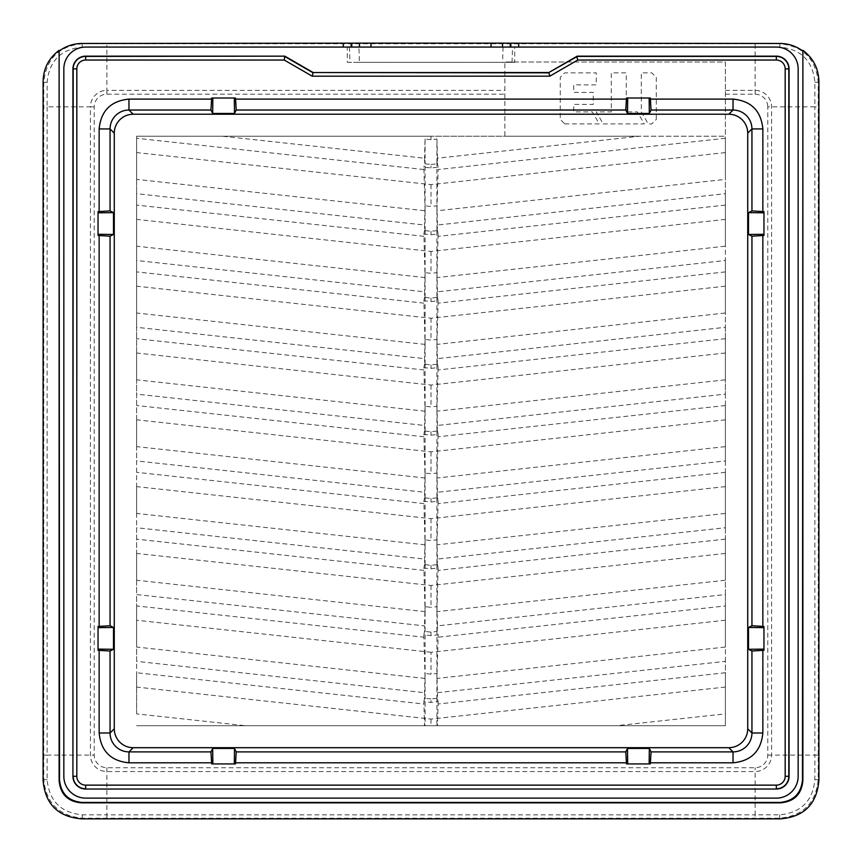 <?xml version="1.0" encoding="UTF-8"?>
<svg xmlns="http://www.w3.org/2000/svg" width="862" height="862" viewBox="0 0 862 862"><rect width="100%" height="100%" fill="white"/><g stroke="black" fill="none" stroke-linecap="round" stroke-linejoin="round"><path stroke-width="0.65" stroke-dasharray="4.31 3.23" d="M725.384 687.057L431 719.08L136.616 687.057L136.616 136.218L222.364 136.218L424.513 158.209L424.513 160.698L425.085 160.752L425.085 210.781L136.616 179.393L136.616 136.218L504.873 136.218L504.873 61.989L504.873 136.218L725.384 136.218L725.384 179.393L436.915 210.781L436.915 160.752L437.206 162.271L437.487 158.209L639.636 136.218L725.384 136.218L725.384 61.989L504.873 61.989L725.384 61.989L725.384 725.707L725.384 672.748L725.384 713.865L616.535 725.707L436.915 725.707L436.915 695.225L437.206 696.744L437.487 695.171L436.926 673.502L431 674.149L425.074 673.502L424.513 692.682L425.074 698.295L425.074 673.502M437.487 692.682L725.384 661.359L725.384 713.865M725.384 193.691L725.384 246.198L436.915 277.586L436.915 227.568L437.206 229.076L437.487 225.025L725.384 193.691L725.384 138.276L725.384 179.393M725.384 260.507L725.384 313.014L436.915 344.401L436.915 294.373L437.206 295.892L437.487 291.83L725.384 260.507L725.384 205.091L725.384 246.198M725.384 327.312L725.384 379.819L436.915 411.206L436.915 361.178L437.206 362.697L437.487 358.635L725.384 327.312L725.384 271.896L725.384 313.014M725.384 394.117L725.384 446.624L436.915 478.011L436.915 427.994L437.206 429.502L437.487 425.451L725.384 394.117L725.384 338.701L725.384 379.819M725.384 460.933L725.384 513.44L436.915 544.827L436.915 494.799L437.206 496.318L437.487 492.256L725.384 460.933L725.384 405.517L725.384 446.624M725.384 527.738L725.384 580.245L436.915 611.632L436.915 561.615L437.206 563.123L437.487 559.061L725.384 527.738L725.384 472.322L725.384 513.44M725.384 661.359L725.384 605.943L438.122 637.201L436.915 678.437L436.915 628.42L436.926 631.48L431 632.126L425.074 631.48L425.085 628.42L425.085 678.437L423.878 637.201L423.878 634.831L431 635.606L438.122 634.831L437.206 629.928L437.487 625.877L725.384 594.554L725.384 539.127L725.384 580.245M725.384 594.554L725.384 647.05L436.915 678.437M725.384 605.943L725.384 647.05M725.384 672.748L438.122 704.006L437.487 725.707M616.535 725.707L436.915 725.707M424.513 695.171L425.085 695.225L425.085 725.707L424.513 725.707L423.878 701.646L431 702.422L438.122 701.646L437.206 696.744L436.926 698.295L436.926 673.502M438.122 701.646L438.122 704.006M436.915 695.225L437.487 695.171M725.384 620.241L431 652.275L431 674.149M431 652.275L136.616 620.241L136.616 605.943L423.878 637.201M438.122 634.831L438.122 637.201M136.616 620.241L136.616 661.359L424.513 692.682M423.878 701.646L425.085 695.225M425.085 725.707L245.465 725.707L136.616 713.865L136.616 672.748L423.878 704.006M424.513 725.707L245.465 725.707M136.616 687.057L136.616 672.748M136.616 725.707L725.384 725.707L136.616 725.707M431 719.08L431 725.707M136.616 713.865L136.616 661.359M425.085 678.437L136.616 647.05L136.616 605.943M136.616 647.05L136.616 594.554L424.513 625.877L424.794 629.928L423.878 634.831M725.384 553.436L431 585.47L136.616 553.436L136.616 594.554M136.616 553.436L136.616 580.245L136.616 527.738L424.513 559.061L424.794 563.123L425.085 561.615L425.085 611.632L423.878 568.026L431 568.801L438.122 568.026L436.915 611.632M725.384 486.621L431 518.655L136.616 486.621L136.616 527.738M136.616 486.621L136.616 513.44L136.616 460.933L424.513 492.256L424.794 496.318L425.085 494.799L425.085 544.827L423.878 501.21L431 501.986L438.122 501.21L436.915 544.827M725.384 419.816L431 451.85L136.616 419.816L136.616 460.933M136.616 419.816L136.616 446.624L136.616 394.117L424.513 425.451L424.794 429.502L425.085 427.994L425.085 478.011L423.878 434.405L431 435.181L438.122 434.405L436.915 478.011M725.384 353.011L431 385.045L136.616 353.011L136.616 394.117M136.616 353.011L136.616 379.819L136.616 327.312L424.513 358.635L424.794 362.697L425.085 361.178L425.085 411.206L423.878 367.6L431 368.376L438.122 367.6L436.915 411.206M725.384 286.195L431 318.229L136.616 286.195L136.616 327.312M136.616 286.195L136.616 313.014L136.616 260.507L424.513 291.83L424.794 295.892L425.085 294.373L425.085 344.401L423.878 300.784L431 301.56L438.122 300.784L436.915 344.401M725.384 219.39L431 251.424L136.616 219.39L136.616 260.507M136.616 219.39L136.616 246.198L136.616 193.691L424.513 225.025L424.794 229.076L425.085 227.568L425.085 277.586L423.878 233.979L431 234.755L438.122 233.979L436.915 277.586M725.384 152.585L431 184.608L136.616 152.585L136.616 193.691M136.616 152.585L136.616 179.393M431 632.126L431 635.606M425.074 631.48L425.074 606.697L424.513 625.877M431 585.47L431 607.333L425.074 606.697M436.926 631.48L436.926 606.697L431 607.333M437.487 625.877L436.926 606.697M725.384 539.127L438.122 570.385M423.878 570.385L136.616 539.127M438.122 568.026L437.206 563.123L436.926 564.675L436.926 539.881L431 540.528L425.074 539.881L424.513 559.061M436.915 561.615L437.487 561.55M437.487 559.061L436.926 539.881M431 518.655L431 540.528M725.384 472.322L438.122 503.58M423.878 503.58L136.616 472.322M436.926 564.675L431 565.321L425.074 564.675L424.794 563.123L423.878 568.026M425.074 564.675L425.074 539.881M424.513 561.55L425.085 561.615M425.085 611.632L136.616 580.245M431 565.321L431 568.801M438.122 501.21L437.206 496.318L436.926 497.859L436.926 473.076L431 473.723L425.074 473.076L424.513 492.256M436.915 494.799L437.487 494.734M437.487 492.256L436.926 473.076M431 451.85L431 473.723M725.384 405.517L438.122 436.775M423.878 436.775L136.616 405.517M436.926 497.859L431 498.505L425.074 497.859L424.794 496.318L423.878 501.21M425.074 497.859L425.074 473.076M424.513 494.734L425.085 494.799M425.085 544.827L136.616 513.44M431 498.505L431 501.986M438.122 434.405L437.206 429.502L436.926 431.054L436.926 406.261L431 406.907L425.074 406.261L424.513 425.451M436.915 427.994L437.487 427.929M437.487 425.451L436.926 406.261M431 385.045L431 406.907M725.384 338.701L438.122 369.96M423.878 369.96L136.616 338.701M436.926 431.054L431 431.7L425.074 431.054L424.794 429.502L423.878 434.405M425.074 431.054L425.074 406.261M424.513 427.929L425.085 427.994M425.085 478.011L136.616 446.624M431 431.7L431 435.181M438.122 367.6L437.206 362.697L436.926 364.249L436.926 339.456L431 340.102L425.074 339.456L424.513 358.635M436.915 361.178L437.487 361.124M437.487 358.635L436.926 339.456M431 318.229L431 340.102M725.384 271.896L438.122 303.155M423.878 303.155L136.616 271.896M436.926 364.249L431 364.885L425.074 364.249L424.794 362.697L423.878 367.6M425.074 364.249L425.074 339.456M424.513 361.124L425.085 361.178M425.085 411.206L136.616 379.819M431 364.885L431 368.376M438.122 300.784L437.206 295.892L436.926 297.433L436.926 272.651L431 273.297L425.074 272.651L424.513 291.83M436.915 294.373L437.487 294.308M437.487 291.83L436.926 272.651M431 251.424L431 273.297M725.384 205.091L438.122 236.339M423.878 236.339L136.616 205.091M436.926 297.433L431 298.08L425.074 297.433L424.794 295.892L423.878 300.784M425.074 297.433L425.074 272.651M424.513 294.308L425.085 294.373M425.085 344.401L136.616 313.014M431 298.08L431 301.56M438.122 233.979L437.206 229.076L436.926 230.628L436.926 205.835L431 206.481L425.074 205.835L424.513 225.025M436.915 227.568L437.487 227.503M437.487 225.025L436.926 205.835M431 184.608L431 206.481M725.384 138.276L438.122 169.534L436.915 210.781M425.085 210.781L423.878 167.174L431 167.95L438.122 167.174L438.122 169.534M423.878 169.534L136.616 138.276M436.926 230.628L431 231.275L425.074 230.628L424.794 229.076L423.878 233.979M425.074 230.628L425.074 205.835M424.513 227.503L425.085 227.568M425.085 277.586L136.616 246.198M431 231.275L431 234.755M438.122 167.174L437.206 162.271L436.926 163.823L436.926 139.03L431 139.676L431 136.218L639.636 136.218M436.915 160.752L437.487 160.698M437.487 158.209L436.926 139.03M431 139.676L425.074 139.03L424.513 158.209M222.364 136.218L431 136.218M424.513 160.698L424.794 162.271L425.085 160.752M425.074 139.03L425.074 163.823L424.794 162.271L423.878 167.174M425.074 163.823L431 164.459L431 167.95M431 164.459L436.926 163.823M725.384 90.381L755.123 90.381A16.453 16.453 0 0 1 771.576 106.834L771.576 755.08A16.453 16.453 0 0 1 755.123 771.544L106.877 771.544A16.453 16.453 0 0 1 90.424 755.08L90.424 106.834L47.119 106.834L47.13 82.192C49.231 60.89 60.922 49.188 82.235 47.098L106.877 47.076L106.877 90.381L504.873 90.381M725.384 94.195L755.123 94.195L755.123 47.076L779.765 47.098C801.067 49.188 812.769 60.89 814.87 82.192L814.881 106.834L767.773 106.834L767.773 755.08A12.65 12.65 0 0 1 755.123 767.73L106.877 767.73A12.65 12.65 0 0 1 94.227 755.08L94.227 106.834A12.65 12.65 0 0 1 106.877 94.195L504.873 94.195M767.773 755.08L814.881 755.08L814.87 779.733C812.769 801.035 801.078 812.737 779.765 814.827L755.123 814.849L755.123 767.73M106.877 767.73L106.877 814.849L82.235 814.827C60.933 812.737 49.231 801.035 47.13 779.733L47.119 755.08L94.227 755.08M106.877 43.757L755.123 43.757L755.123 47.076L106.877 47.076L106.877 43.757L82.353 43.746C58.918 46.02 46.063 58.875 43.79 82.31L43.79 755.08L47.119 755.08L47.119 106.834L43.79 106.834M370.962 47.065L130.701 47.065L349.487 47.065L347.311 47.065L347.311 62.344L359.4 62.344L358.937 47.065L349.487 47.065L731.299 47.065L491.038 47.065M130.701 47.065L85.672 47.065L130.701 47.065M776.328 47.065L731.299 47.065L776.328 47.065A21.83 21.83 0 0 1 798.158 68.895L798.158 776.285A21.83 21.83 134.9 0 1 776.328 798.126L85.672 798.126A21.83 21.83 134.9 0 1 63.842 776.285L63.842 68.895A21.83 21.83 0 0 1 85.672 47.065M347.311 62.344L514.689 62.344L514.689 47.065L502.535 47.065M43.79 755.08L43.79 779.614C46.063 803.05 58.918 815.905 82.353 818.178L779.647 818.178C803.082 815.905 815.937 803.05 818.21 779.614L818.21 82.31C815.937 58.875 803.082 46.02 779.647 43.746L755.123 43.757M98.042 211.632L98.042 235.466M98.042 650.293L98.042 626.458M235.498 763.915L211.675 763.915M650.325 763.915L626.502 763.915M763.958 626.458L763.958 650.293M763.958 211.632L763.958 235.466M626.502 98.009L650.325 98.009M211.675 98.009L235.498 98.009M514.689 62.344L359.4 62.344M436.915 628.42L437.487 628.355M424.513 628.355L425.085 628.42M436.926 698.295L431 698.931L431 702.422M431 698.931L425.074 698.295M656.305 119.409L656.305 77.375L651.801 72.871L641.296 72.871L641.296 111.898L648.224 123.912L651.801 123.912L656.305 119.409M603.195 123.912L644.291 123.912L637.363 111.898L626.286 111.898L626.286 72.871L611.277 72.871L611.277 111.898L596.267 111.898L603.195 123.912M564.739 123.902L599.262 123.912L592.334 111.898L573.747 111.898L573.747 104.388L593.261 104.399L593.261 92.385L573.747 92.385L573.747 84.875L596.267 84.885L596.267 72.871L564.739 72.871L560.235 77.375L560.235 119.398L564.739 123.902M755.123 94.195A12.65 12.65 0 0 1 767.773 106.834M94.227 106.834L90.424 106.834A16.453 16.453 0 0 1 106.877 90.381L106.877 94.195M82.073 43.466L82.235 47.098M779.765 47.098L779.927 43.466M818.21 755.08L814.881 755.08L814.881 106.834L818.21 106.834M106.877 818.167L106.877 814.849L755.123 814.849L755.123 818.167M47.13 82.192L43.79 82.31L43.1 81.631M814.87 82.192L818.21 82.31L818.9 81.631M818.9 780.293L818.21 779.614L814.87 779.733M779.765 814.827L779.647 818.178L780.336 818.857M81.664 818.857L82.353 818.178L82.235 814.827M43.1 780.293L43.79 779.614L47.13 779.733M349.487 47.065L349.95 62.344M512.05 62.344L512.513 47.065M503.063 47.065L502.6 62.344"/><path stroke-width="1.29" d="M802.888 50.341C813.297 58.174 818.631 68.604 818.9 81.631L818.9 780.293C816.939 804.052 804.084 816.907 780.336 818.857L81.664 818.857C57.916 816.907 45.061 804.052 43.1 780.293L43.1 81.631C43.369 68.604 48.703 58.174 59.112 50.341L59.112 780.293C60.254 794.182 67.775 801.703 81.674 802.845L780.326 802.845C794.225 801.703 801.746 794.182 802.888 780.293L802.888 50.341L802.479 779.884C801.143 793.59 793.622 801.11 779.927 802.447L82.073 802.447C68.378 801.11 60.857 793.59 59.521 779.884L59.112 50.341M59.521 50.75C66.277 45.955 73.787 43.531 82.073 43.466L370.962 43.143L370.962 47.065M491.038 47.065L491.038 43.143L370.962 43.143M491.038 43.143L502.535 43.143L502.535 47.065M510.25 47.065L510.25 43.197L502.535 43.143M510.25 43.197L779.927 43.466C788.213 43.531 795.723 45.955 802.479 50.75M776.328 47.065L85.672 47.065A21.83 21.83 0 0 0 63.842 68.895L63.842 776.285A21.83 21.83 -45.1 0 0 85.672 798.126L776.328 798.126A21.83 21.83 -45.1 0 0 798.158 776.285L798.158 68.895A21.83 21.83 0 0 0 776.328 47.065M510.832 47.065L510.832 43.208M518.698 47.065L518.698 43.466M343.302 47.065L343.302 43.466M351.168 47.065L351.168 43.208M85.672 56.149L284.783 56.149L313.175 72.537L548.825 72.537L577.217 56.149L776.328 56.149A12.758 12.758 0 0 1 789.075 68.895L789.075 776.285A12.758 12.758 0 0 1 776.328 789.042L85.672 789.042A12.758 12.758 0 0 1 72.925 776.285L72.925 68.895A12.758 12.758 -19.3 0 1 85.672 56.149L85.672 56.407A12.499 12.499 144.6 0 0 73.184 68.895L72.925 776.285M284.783 56.149L85.672 56.407L85.672 60.038A8.857 8.857 144.6 0 0 76.815 68.895L72.925 68.895M85.672 60.038L284.255 60.038L284.719 56.407M285.15 56.709L313.1 72.839L312.206 76.179L549.794 76.179L548.9 72.839L313.175 72.537M548.825 72.537L576.85 56.709L577.745 60.038L549.794 76.179M577.217 56.149L576.85 56.709M113.504 212.634L98.042 212.817L98.042 211.632L110.056 210.91L113.504 212.634L113.504 234.464L110.056 236.188L98.042 235.466L98.042 234.281L113.504 234.464M98.042 649.108L98.042 626.458L110.056 625.737L113.504 627.461L113.504 649.291L110.056 651.015L98.042 650.293L98.042 649.108L113.504 649.291M212.666 748.453L212.86 763.915L211.675 763.915L210.953 751.901L212.666 748.453L234.507 748.453L236.22 751.901L235.498 763.915L234.313 763.915L234.507 748.453M649.14 763.915L626.502 763.915L625.78 751.901L627.493 748.453L649.334 748.453L651.047 751.901L650.325 763.915L649.14 763.915L649.334 748.453M763.958 627.644L763.958 650.293L751.944 651.015L748.496 649.291L748.496 627.461L751.944 625.737L763.958 626.458L763.958 627.644L748.496 627.461M763.958 212.817L763.958 235.466L751.944 236.188L748.496 234.464L748.496 212.634L751.944 210.91L763.958 211.632L763.958 212.817L748.496 212.634M627.687 98.009L650.325 98.009L651.047 110.024L649.334 113.472L627.493 113.472L625.78 110.024L626.502 98.009L627.687 98.009L627.493 113.472M212.86 98.009L235.498 98.009L236.22 110.024L234.507 113.472L212.666 113.472L210.953 110.024L211.675 98.009L212.86 98.009L212.666 113.472M114.269 133.136L114.269 728.789C114.344 733.971 116.187 738.432 119.807 742.16C123.525 745.77 127.985 747.623 133.179 747.699L728.821 747.699C734.015 747.623 738.475 745.77 742.193 742.16C745.813 738.432 747.656 733.971 747.731 728.789L747.731 133.136C747.656 127.953 745.813 123.492 742.193 119.764C738.475 116.154 734.015 114.301 728.821 114.226L133.179 114.226C127.985 114.301 123.525 116.154 119.807 119.764C116.187 123.492 114.344 127.953 114.269 133.136L110.056 128.934L99.152 128.934C100.919 110.81 110.853 100.876 128.966 99.108L128.966 110.024C123.772 110.099 119.312 111.941 115.594 115.551C111.974 119.268 110.131 123.729 110.056 128.934L110.056 210.91M234.313 98.009L234.507 113.472M649.14 98.009L649.334 113.472M728.821 114.226L733.034 110.024L733.034 99.108C751.147 100.876 761.092 110.821 762.848 128.934L751.944 128.934C751.869 123.729 750.026 119.268 746.406 115.551C742.688 111.941 738.228 110.099 733.034 110.024L651.047 110.024M763.958 234.281L748.496 234.464M763.958 649.108L748.496 649.291M747.731 728.789L751.944 732.991L762.848 732.991C761.081 751.104 751.147 761.049 733.034 762.816L733.034 751.901C738.228 751.826 742.688 749.983 746.406 746.373C750.026 742.645 751.869 738.195 751.944 732.991L751.944 651.015M627.687 763.915L627.493 748.453M212.86 763.915L234.313 763.915M133.179 747.699L128.966 751.901L128.966 762.816C110.853 761.049 100.908 751.104 99.152 732.991L110.056 732.991C110.131 738.195 111.974 742.645 115.594 746.373C119.312 749.983 123.772 751.826 128.966 751.901L210.953 751.901M98.042 627.644L113.504 627.461M98.042 212.817L98.042 234.281M359.465 47.065L359.465 43.143M351.75 43.197L351.75 47.065M85.672 789.042L776.328 789.042M789.075 776.285L788.816 776.285A12.499 12.499 135 0 1 776.328 788.784L776.328 785.142L85.672 785.142L85.672 788.784A12.499 12.499 0 0 1 73.184 776.285L76.815 776.285L76.815 68.895M577.745 60.038L776.328 60.038L776.328 56.407L577.281 56.407M776.328 56.149L776.328 56.407A12.499 12.499 -12.4 0 1 788.816 68.895L789.075 68.895M788.816 776.285L788.816 68.895L785.185 68.895L785.185 776.285L788.816 776.285M776.328 785.142A8.857 8.857 135 0 0 785.185 776.285M85.672 785.142A8.857 8.857 45 0 1 76.815 776.285M312.206 76.179L284.255 60.038M785.185 68.895A8.857 8.857 -12.4 0 0 776.328 60.038M99.152 235.552L99.152 626.372M99.152 650.379L99.152 732.991M128.966 762.816L211.589 762.816M235.585 762.816L626.415 762.816M650.411 762.816L733.034 762.816M762.848 732.991L762.848 650.379M762.848 626.372L762.848 235.552M762.848 211.546L762.848 128.934M733.034 99.108L650.411 99.108M626.415 99.108L235.585 99.108M211.589 99.108L128.966 99.108M99.152 128.934L99.152 211.546M110.056 651.015L110.056 732.991L114.269 728.789M110.056 236.188L110.056 625.737M210.953 110.024L128.966 110.024L133.179 114.226M236.22 110.024L625.78 110.024M751.944 210.91L751.944 128.934L747.731 133.136M751.944 625.737L751.944 236.188M651.047 751.901L733.034 751.901L728.821 747.699M625.78 751.901L236.22 751.901"/></g></svg>

